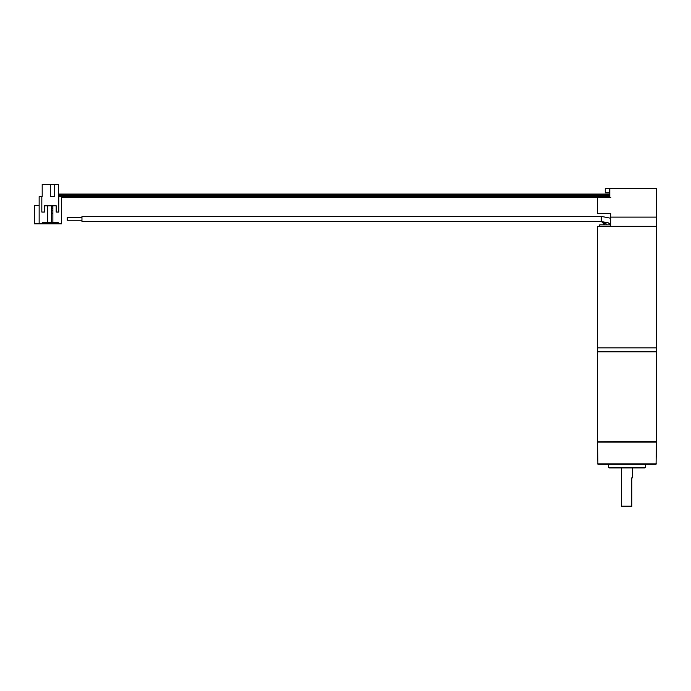 <?xml version="1.0" encoding="UTF-8"?>
<svg xmlns="http://www.w3.org/2000/svg" width="691" height="691" viewBox="0 0 691 691"><rect width="100%" height="100%" fill="white"/><g stroke="black" fill="none" stroke-linecap="round" stroke-linejoin="round"><path stroke-width="1.04" d="M597.525 196.866L609.816 196.866L609.816 188.393L656.45 188.393L656.45 226.32L597.525 226.32L597.525 347.849L656.45 347.849L597.525 347.849L597.525 351.529L656.45 351.529L656.45 226.32L610.654 226.32L610.654 217.121L656.45 217.121L610.654 217.121L610.654 213.433L597.525 213.433L610.654 213.433M599.736 226.32L599.736 224.851L610.654 224.851M81.961 216.447L81.961 221.535L601.213 221.535L608.261 222.813L610.654 224.67M81.961 216.378L601.213 216.378L81.961 216.378L601.213 216.378L610.654 218.252M81.961 220.248L67.234 220.248L67.234 217.674L81.961 217.674M610.421 213.433L610.421 218.131M597.525 197.453L597.525 213.433M58.398 193.601L58.398 184.428L58.398 196.581L61.43 196.581L61.43 223.832L58.398 223.832L58.398 222.752L51.212 222.545M39.154 205.417L34.55 205.417L34.55 223.832L39.154 223.832L39.154 196.581L42.194 196.581L42.194 184.428L58.398 184.428M58.761 196.581L58.761 212.051L56.187 212.051L56.187 205.788L56.187 212.051M44.397 205.788L44.397 212.051L44.397 205.788L56.187 205.788M41.823 196.581L41.823 212.051L44.397 212.051M54.71 184.428L54.71 196.581L50.296 196.581L50.296 184.428M42.194 193.601L42.194 184.428M47.714 205.788L47.714 222.545L52.87 222.545L52.87 210.574L51.402 210.574L51.402 222.545M51.402 210.574L51.402 206.16L52.87 205.788M51.402 208.371L52.87 208.371L52.87 210.574M52.87 208.371L52.87 206.16M39.154 223.832L42.194 223.832L42.194 222.752L49.372 222.545M42.194 223.832L58.398 223.832M51.402 213.156L52.87 213.156M51.402 206.989L52.87 206.989M58.398 195.536L609.816 195.536M58.398 195.976L609.816 195.976M609.816 188.393L605.264 188.393L605.264 192.815L609.315 192.815L609.816 188.393M597.896 464.222L656.079 464.222L656.45 442.128L597.525 442.128L597.896 464.222M597.525 463.851L656.45 463.851M597.896 441.756L656.45 441.385L597.525 442.128L656.45 442.128M644.85 467.902L645.403 467.349L608.572 467.349L609.125 467.902L644.85 467.902L626.987 467.902L633.068 467.902L632.515 467.902L632.515 477.844L631.773 477.844L631.773 506.572L621.468 506.201L631.773 506.201M620.915 467.902L611.336 467.902M621.468 506.201L621.468 467.902M597.525 441.385L597.525 351.9L656.45 351.9L656.45 441.385M601.213 216.447L601.213 221.535L604.867 222.597L607.139 224.851M58.398 194.879L609.816 194.879M58.398 195.035L609.816 195.035M58.398 196.201L609.816 196.201M58.398 196.417L609.816 196.417M603.848 224.851L602.941 222.545L601.213 221.535L81.961 221.535L601.213 221.535L604.038 222.822L605.1 224.851M58.398 194.067L609.816 194.067M61.43 197.453L610.784 197.453M645.403 467.349L645.403 464.222M608.572 467.349L608.572 464.222"/></g></svg>
